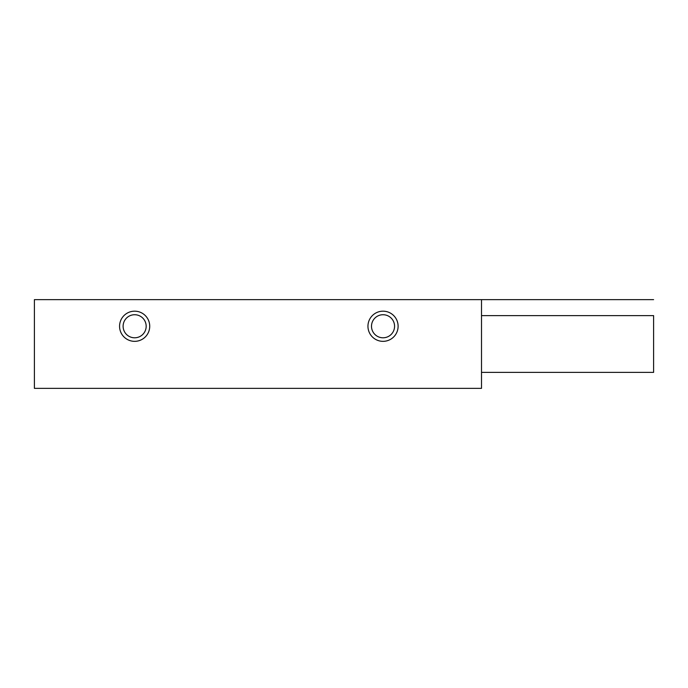 <?xml version="1.0" encoding="UTF-8"?>
<svg xmlns="http://www.w3.org/2000/svg" width="688" height="688" viewBox="0 0 688 688"><rect width="100%" height="100%" fill="white"/><g stroke="black" fill="none" stroke-linecap="round" stroke-linejoin="round"><path stroke-width="1.03" d="M481.505 299.641L34.4 299.641L34.4 388.359L481.505 388.359L481.505 299.641L653.6 299.641M149.726 326.258A15.084 15.084 0 0 1 134.642 341.343A15.084 15.084 0 0 1 119.566 326.258A15.084 15.084 0 0 1 134.642 311.174A15.084 15.084 0 0 1 149.726 326.258M398.111 326.258A15.084 15.084 0 0 1 383.035 341.343A15.084 15.084 0 0 1 367.951 326.258A15.084 15.084 0 0 1 383.035 311.174A15.084 15.084 0 0 1 398.111 326.258M481.505 377.712L481.505 310.288M481.505 315.611L653.6 315.611L653.6 372.389L481.505 372.389M123.109 326.258A11.533 11.533 0 0 1 134.642 314.726A11.533 11.533 0 0 1 146.174 326.258A11.533 11.533 0 0 1 134.642 337.791A11.533 11.533 0 0 1 123.109 326.258M371.503 326.258A11.533 11.533 0 0 1 383.035 314.726A11.533 11.533 0 0 1 394.568 326.258A11.533 11.533 0 0 1 383.035 337.791A11.533 11.533 0 0 1 371.503 326.258"/></g></svg>
